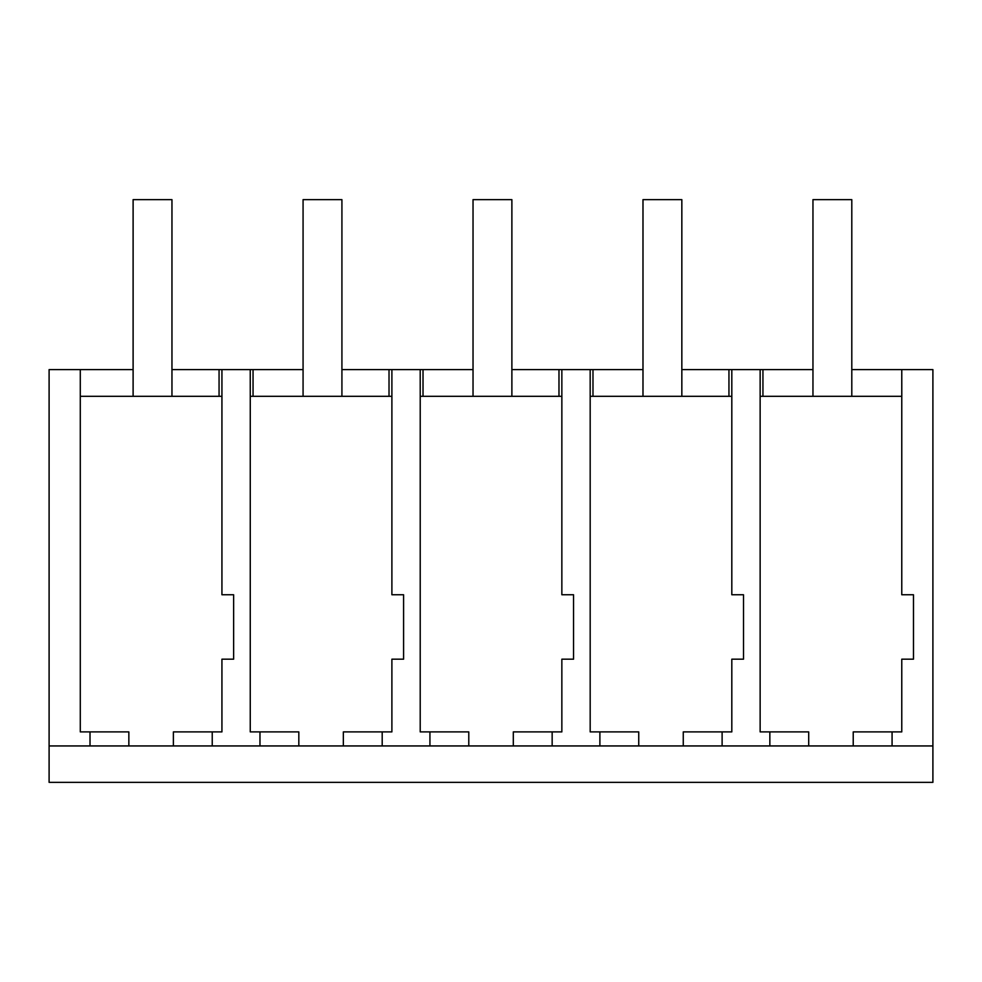 <?xml version="1.0" encoding="UTF-8"?>
<svg xmlns="http://www.w3.org/2000/svg" width="982" height="982" viewBox="0 0 982 982"><rect width="100%" height="100%" fill="white"/><g stroke="black" fill="none" stroke-linecap="round" stroke-linejoin="round"><path stroke-width="1.47" d="M49.1 745.939L932.9 745.939L932.9 782.359L49.1 782.359L49.1 369.6L133.11 369.6M90.013 745.939L90.013 731.897L128.851 731.897L128.851 745.939M80.291 369.6L80.291 731.897L90.013 731.897M851.799 369.6L901.771 369.6L901.795 396.311L760.142 396.311L760.142 731.897L808.702 731.897L808.702 745.939M599.892 745.939L599.892 731.897L590.182 731.897L590.182 396.311L731.811 396.311L731.811 369.6L681.839 369.6M511.88 369.6L561.851 369.6L561.851 594.761L573.549 594.761L573.549 659.18L561.851 659.18L561.851 731.897L552.154 731.897L552.154 745.939M259.972 745.939L259.972 731.897L250.25 731.897L250.263 396.311L391.892 396.311L391.892 594.761L403.59 594.761L403.59 659.18L391.892 659.18L391.892 731.897L382.194 731.897L382.194 745.939M80.291 396.311L221.932 396.311L221.932 594.761L233.63 594.761L233.63 659.18L221.932 659.18L221.932 731.897L212.235 731.897L212.235 745.939M429.932 745.939L429.932 731.897L420.21 731.897L420.222 396.311L561.851 396.311M762.94 396.311L762.94 369.6L760.142 369.6L760.142 396.311M762.94 369.6L812.961 369.6M171.96 369.6L303.07 369.6M341.92 369.6L473.029 369.6M592.981 396.311L592.981 369.6L590.17 369.6L590.182 396.311M592.981 369.6L642.989 369.6M173.384 745.939L173.384 731.897L212.235 731.897M221.932 594.761L221.932 369.6M250.263 396.311L250.238 369.6M219.06 396.311L219.06 369.6M253.049 396.311L253.049 369.6M932.9 745.939L932.9 369.6L901.771 369.6L901.771 594.761L913.481 594.761L913.481 659.18L901.771 659.18L901.771 731.897L892.073 731.897L892.073 745.939M728.951 396.311L728.951 369.6M901.771 396.311L901.771 594.761M853.223 745.939L853.223 731.897L892.073 731.897M769.851 745.939L769.851 731.897M731.811 369.6L760.129 369.6M731.811 594.761L731.811 396.311L731.811 594.761L743.509 594.761L743.509 659.18L731.811 659.18L731.811 731.897L722.114 731.897L722.114 745.939M343.344 745.939L343.344 731.897L382.194 731.897M298.823 745.939L298.823 731.897L259.972 731.897M391.892 594.761L391.892 369.6M420.222 396.311L420.198 369.6M389.019 396.311L389.019 369.6M423.021 396.311L423.021 369.6M513.304 745.939L513.304 731.897L552.154 731.897M468.782 745.939L468.782 731.897L429.932 731.897M561.851 369.6L590.17 369.6M561.864 396.311L561.851 594.761M558.979 396.311L558.979 369.6M683.263 745.939L683.263 731.897L722.114 731.897M638.742 745.939L638.742 731.897L599.892 731.897M171.96 396.311L171.96 199.641L133.11 199.641L133.11 396.311M341.92 396.311L341.92 199.641L303.07 199.641L303.07 396.311M511.88 396.311L511.88 199.641L473.029 199.641L473.029 396.311M681.839 396.311L681.839 199.641L642.989 199.641L642.989 396.311M851.799 396.311L851.799 199.641L812.961 199.641L812.961 396.311"/></g></svg>
